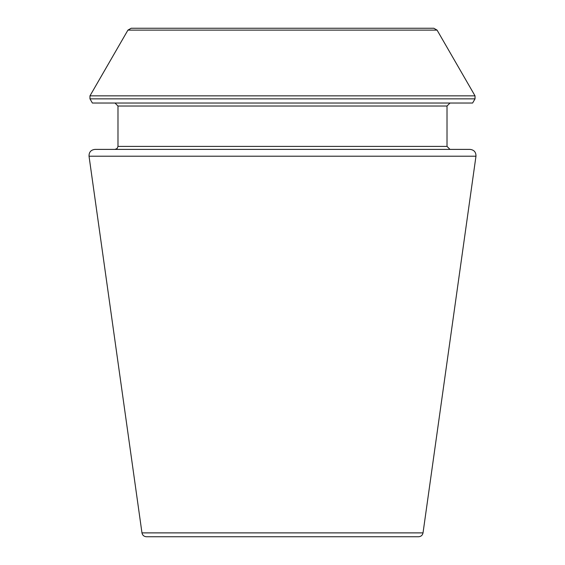 <?xml version="1.0" encoding="UTF-8"?>
<svg xmlns="http://www.w3.org/2000/svg" width="565" height="565" viewBox="0 0 565 565"><rect width="100%" height="100%" fill="white"/><g stroke="black" fill="none" stroke-linecap="round" stroke-linejoin="round"><path stroke-width="0.85" d="M475.97 156.208L423.03 532.887C422.507 535.274 421.024 536.566 418.587 536.75L146.413 536.75C143.948 536.545 142.472 535.253 141.97 532.887L89.03 156.208C88.952 152.155 90.93 149.88 94.955 149.393L470.045 149.393C474.07 149.88 476.048 152.155 475.97 156.208L89.03 156.208M475.031 98.854L472.615 103.028L92.385 103.028L89.969 98.854L89.969 95.859L475.031 95.859L475.031 98.854L89.969 98.854M450.008 149.393L447.014 146.399L447.014 106.022L450.008 103.028M437.077 30.122L127.923 30.122L131.165 28.25L433.835 28.25L437.077 30.122L475.031 95.859M423.03 532.887L141.97 532.887M447.014 106.022L117.986 106.022L114.992 103.028M447.014 146.399L117.986 146.399L117.986 106.022M117.986 146.399L117.125 148.503L114.992 149.393M127.923 30.122L89.969 95.859"/></g></svg>
